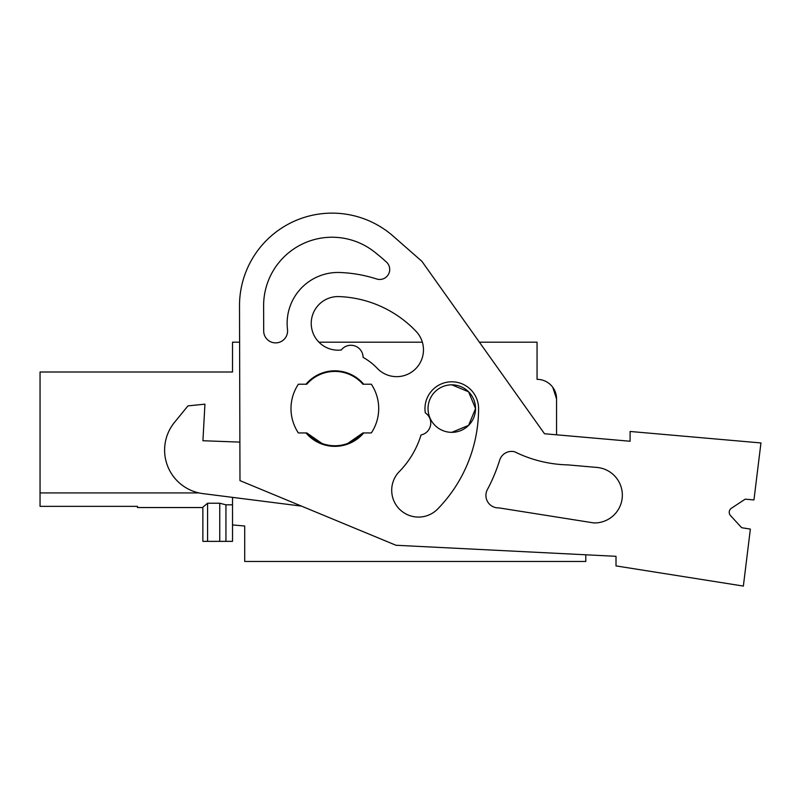 <?xml version="1.0" encoding="UTF-8"?>
<svg xmlns="http://www.w3.org/2000/svg" width="801" height="801" viewBox="0 0 801 801"><rect width="100%" height="100%" fill="white"/><g stroke="black" fill="none" stroke-linecap="round" stroke-linejoin="round"><path stroke-width="1.2" d="M232.52 497.371L232.52 524.945L244.706 526.007L244.706 561.461L585.791 561.461L585.791 554.783M741.696 527.719L730.512 515.594A4.876 4.876 0 0 1 731.423 508.224A4.876 4.876 0 0 0 730.512 515.594L741.696 527.719L750.367 529.091L743.358 586.072L616.009 565.907L616.009 556.305L395.964 545.261L239.98 480.62L239.509 305.962L239.609 342.187L232.52 342.187L232.52 372.004L40.05 372.004L40.05 506.352L137.502 506.352L137.502 507.544L137.502 506.352L40.05 506.352M318.948 342.187L422.347 342.187A26.803 26.803 0 0 0 416.089 331.384A26.803 26.803 0 0 1 415.128 369.281A26.803 26.803 0 0 1 377.231 368.31A58.473 58.473 0 0 0 363.093 357.386A12.185 12.185 0 0 0 341.286 349.977A26.803 26.803 0 0 1 311.259 324.505A26.803 26.803 0 0 1 339.043 296.59A112.07 112.07 0 0 1 416.089 331.384A112.07 112.07 0 0 0 339.043 296.59M479.399 342.187L537.06 342.187L537.06 379.344A19.494 19.494 0 0 1 556.555 398.828L552.75 387.253M556.555 398.828L556.555 434.813L630.097 441.251L630.097 431.469L760.95 442.953L753.951 499.934L745.2 499.163L731.423 508.224L745.2 499.163M40.05 492.925L198.968 492.925L40.05 492.925M475.544 408.59L468.585 425.381L451.794 432.34A23.75 23.75 0 0 1 428.034 408.59A23.75 23.75 0 0 1 451.794 384.83L468.585 391.799L475.544 408.58M321.932 443.424L306.783 432.951A37.156 37.156 0 0 0 362.903 432.951L347.764 443.424M219.744 503.228L219.744 541.356L202.863 541.356L202.863 507.203L207.579 503.228L219.744 503.228L225.942 504.81L232.52 504.81M137.502 506.352L137.502 507.544L137.502 506.352M219.744 541.356L225.942 541.356L225.942 504.81M225.942 541.356L232.52 541.356L232.52 524.945M451.794 384.83A23.75 23.75 0 0 1 475.544 408.59A23.75 23.75 0 0 1 451.794 432.34M306.793 432.951L298.383 432.951A43.855 43.855 0 0 1 298.383 384.22L306.793 384.22A37.156 37.156 0 0 1 362.903 384.22L371.314 384.22A43.855 43.855 0 0 1 371.314 432.951L362.903 432.951M137.502 492.925L198.968 492.925M207.579 541.356L207.579 503.228M239.509 305.962A92.586 92.586 0 0 1 393.151 236.115L421.927 261.356L544.51 433.752L630.097 441.251M305.992 384.22A37.767 37.767 0 0 1 363.704 384.22M363.704 432.951A37.767 37.767 0 0 1 305.992 432.951M421.046 434.963A90.143 90.143 0 0 1 398.798 472.119A26.803 26.803 0 0 0 400.059 509.726A26.803 26.803 0 0 0 437.676 509.005A143.729 143.729 0 0 0 478.577 408.59A26.803 26.803 0 0 0 449.621 381.877A26.803 26.803 0 0 0 425.321 412.885A12.185 12.185 0 0 1 421.046 434.963M287.499 329.491A11.945 11.945 0 0 1 276.375 342.858A11.945 11.945 0 0 1 263.689 330.963L263.619 305.892A68.455 68.455 0 0 1 374.538 251.995A216.16 216.16 0 0 1 386.432 262.057A10.002 10.002 0 0 1 376.65 278.988A136.24 136.24 0 0 0 339.944 272.5A50.884 50.884 0 0 0 287.509 329.491M499.694 460.114A12.446 12.446 0 0 1 514.602 451.774A126.969 126.969 0 0 0 567.859 464.89L596.965 467.444A27.805 27.805 0 0 1 622.297 496.66A27.805 27.805 0 0 1 593.931 522.943L498.933 507.884A12.446 12.446 0 0 1 487.368 489.621A170.333 170.333 0 0 0 499.684 460.114M301.486 506.112L202.953 493.616A43.855 43.855 0 0 1 174.498 422.367L187.965 405.877L204.936 404.165L202.923 440.73L239.869 442.112M202.863 507.544L137.502 507.544"/></g></svg>
